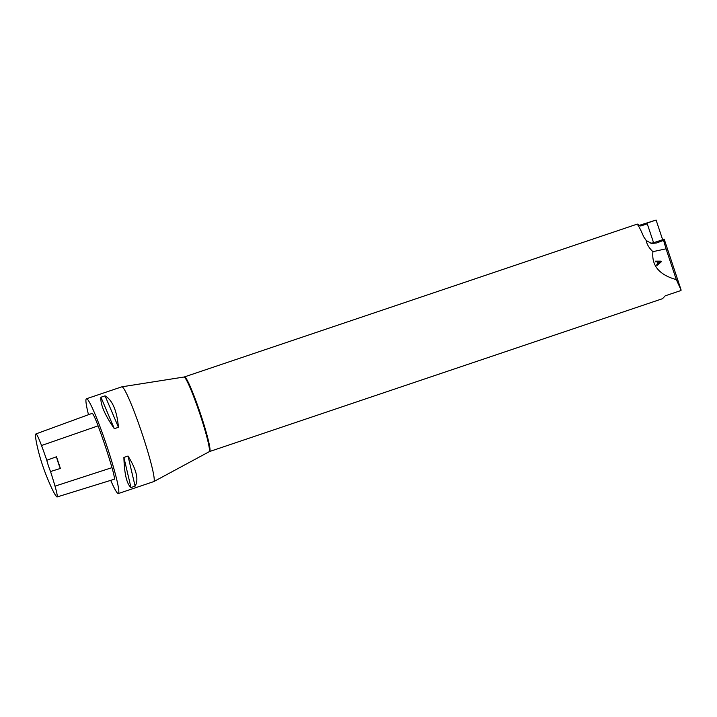 <?xml version="1.0" encoding="UTF-8"?>
<svg xmlns="http://www.w3.org/2000/svg" width="717" height="717" viewBox="0 0 717 717"><rect width="100%" height="100%" fill="white"/><g stroke="black" fill="none" stroke-linecap="round" stroke-linejoin="round"><path stroke-width="1.08" d="M663.557 240.365L656.387 243.036L651.359 243.386L646.196 240.491C646.895 244.416 649.136 248.136 652.936 251.658C651.439 265.541 659.237 274.871 676.31 279.63L681.15 290.116L664.202 239.182L663.557 240.365L666.057 248.826L652.936 251.658M646.196 240.491L643.642 236.709A39.372 3.361 -108.6 0 0 637.825 225.057L638.506 224.833L637.323 224.08L184.502 376.891A39.372 3.361 71.4 0 1 197.569 405.329A39.372 3.361 71.4 0 1 209.678 451.504L209.149 451.737A39.426 3.37 -108.6 0 0 199.685 413.324A39.426 3.37 -108.6 0 0 183.937 377.034L121.863 386.822A50.002 4.275 71.4 0 1 141.832 432.844A50.002 4.275 71.4 0 1 153.832 481.564A50.002 4.275 71.4 0 1 153.779 481.591L118.377 493.538A50.002 4.275 71.4 0 1 118.153 493.538A50.002 4.275 71.4 0 1 110.714 480.363M639.071 225.425L656.091 220.038L645.829 223.498L647.254 223.803L653.581 242.74A10.002 9.948 102 0 0 654.173 242.561L664.202 239.182M209.678 451.504L662.508 298.693L665.242 295.816L680.926 290.528M88.487 414.695A50.002 4.275 71.4 0 1 86.398 398.786L121.8 386.839A50.002 4.275 71.4 0 1 121.863 386.822M86.398 398.786A50.002 4.275 71.4 0 1 106.439 444.791A50.002 4.275 71.4 0 1 118.377 493.538M135.101 486.144L130.978 487.542C126.739 483.93 124.373 473.892 123.889 457.437L128.02 456.039C136.562 469.778 138.928 479.816 135.101 486.144L128.02 456.039M118.457 427.296L114.326 428.694C104.691 414.722 100.228 404.236 100.936 397.245L105.067 395.847C112.417 400.122 116.88 410.608 118.457 427.296L105.067 395.847M60.371 468.461L50.531 471.517A53.488 4.571 71.4 0 1 55.021 486.144A19.744 1.685 71.4 0 1 57.082 496.962A19.744 1.685 71.4 0 1 56.751 496.809A53.488 4.571 71.4 0 1 46.399 475.765A19.744 1.685 71.4 0 1 39.014 453.565A53.488 4.571 71.4 0 1 35.85 433.991A19.744 1.685 71.4 0 1 35.931 433.919A19.744 1.685 71.4 0 1 41.514 445.517A53.488 4.571 71.4 0 1 46.793 460.269L56.473 456.765A8.747 0.744 -108.6 0 0 60.371 468.461A53.748 4.589 -108.6 0 0 56.473 456.765M35.931 433.919L92.09 413.377A21.25 1.819 71.4 0 1 98.095 425.862A55.003 4.696 71.4 0 1 111.986 467.636A21.25 1.819 71.4 0 1 114.2 479.279L57.082 496.962M50.531 471.517A8.747 0.744 71.4 0 1 46.793 460.269M123.889 457.437L130.978 487.542M100.936 397.245L114.326 428.694M676.31 279.63L666.057 248.826M662.633 239.711L656.091 220.038M655.428 261.158L655.643 261.83L657.337 261.795L657.991 263.775L656.664 264.878L656.897 265.595L661.262 261.822L661.038 261.14L655.428 261.158M638.506 224.833A2.501 2.492 102 0 0 641.356 225.792L647.254 223.803M653.554 242.74A10.002 9.948 -78 0 1 650.167 243.045M657.937 261.777L660.626 261.66L658.475 263.381L657.883 261.786L658.475 263.381M655.365 261.176L660.993 261.149L661.262 261.822M661.217 261.83L656.835 265.613M41.514 445.517L98.095 425.862M55.021 486.144L111.986 467.636M639.313 225.362L641.356 225.792M654.173 242.561L656.387 243.036M209.149 451.737L153.832 481.564M183.937 377.034L184.502 376.891"/></g></svg>
